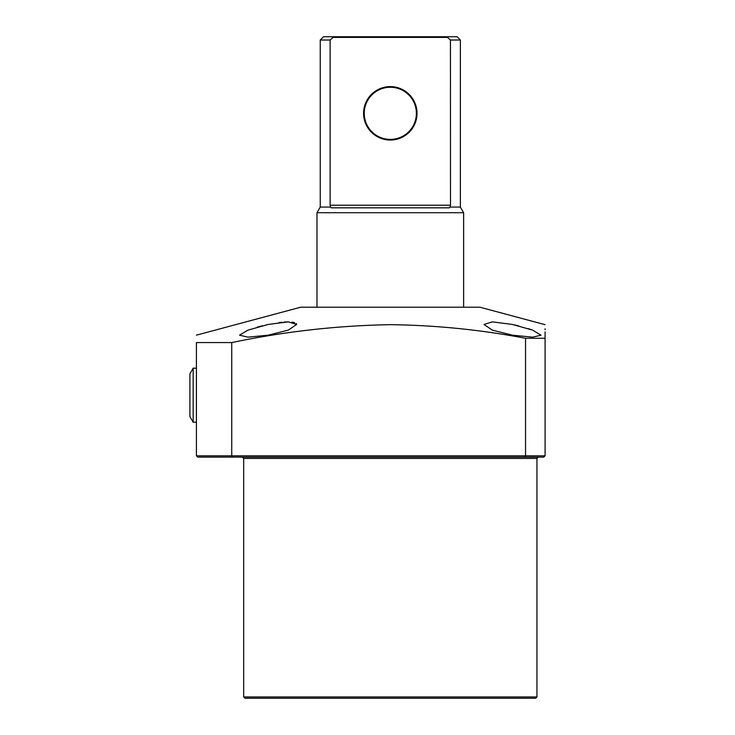 <?xml version="1.0" encoding="UTF-8"?>
<svg xmlns="http://www.w3.org/2000/svg" width="735" height="735" viewBox="0 0 735 735"><rect width="100%" height="100%" fill="white"/><g stroke="black" fill="none" stroke-linecap="round" stroke-linejoin="round"><path stroke-width="1.1" d="M535.64 698.25L244.975 698.25L243.671 696.945L536.945 696.945L535.64 698.25M512.506 335.197L492.294 330.116L483.997 324.466L492.349 321.866L512.506 324.466L532.618 330.116L541.024 335.197L532.664 337.154L512.506 335.197M262.597 325.734L257.323 327.121M239.601 335.096L247.998 330.116L268.11 324.466L288.267 321.866L296.628 324.466L288.322 330.116L268.11 335.197L247.952 337.154L239.601 335.197M532.425 330.043L528.107 328.563M518.588 325.871L512.506 324.466M196.42 335.16L300.698 307.212L479.918 307.212L545.094 324.677M196.42 455.81L525.543 455.81L525.543 338.275C480.672 329.758 435.589 325.219 390.313 324.677C337.181 325.577 284.326 331.549 231.745 342.574L231.745 455.81L232.297 457.115L197.724 457.115L196.42 455.81L196.42 342.574L231.745 342.574M525.543 338.275L545.094 338.275L545.094 331.843M545.094 329.739L545.094 328.784M545.094 338.275C545.094 320.543 545.094 320.543 545.094 338.275L545.094 455.81L543.79 457.115L232.297 457.115M390.313 457.115L494.591 457.115M530.431 457.115L538.25 457.115L536.945 458.419L243.671 458.419L242.366 457.115M196.42 342.574C196.42 332.78 196.42 332.78 196.42 342.574M296.527 323.979L296.159 323.455M294.616 322.61L291.942 322.059M288.432 321.866L284.077 322.04M281.624 322.252L278.951 322.573M543.79 457.115L545.094 455.81L525.543 455.81L525.001 457.115M417.03 113.328A26.717 26.717 0 0 1 390.313 140.045A26.717 26.717 0 0 1 363.586 113.328A26.717 26.717 0 0 1 390.313 86.611A26.717 26.717 0 0 1 417.03 113.328M364.238 113.328A26.065 26.065 0 0 0 390.313 139.393A26.065 26.065 0 0 0 416.377 113.328A26.065 26.065 0 0 0 390.313 87.263A26.065 26.065 0 0 0 364.238 113.328M390.313 87.263C407.135 90.993 407.135 90.993 390.313 87.263C407.135 90.993 407.135 90.993 390.313 87.263C373.49 90.993 373.49 90.993 390.313 87.263L387.556 87.401M333.084 37.476L330.116 40.012L320.249 40.012L323.51 36.75L457.115 36.75L460.367 40.012L450.509 40.012L447.532 37.476M447.45 37.402L447.091 36.75L447.45 37.402L333.166 37.402L333.534 36.75M330.116 40.012L330.116 205.221L450.509 205.221L450.04 207.068L460.367 207.068L463.629 212.718L463.629 307.212M450.04 207.068L449.397 207.83L331.228 207.83L330.575 207.068L320.249 207.068L316.987 212.718L463.629 212.718M460.367 207.068L460.367 40.012M450.509 205.221L450.445 39.956M316.987 307.212L316.987 212.718M383.091 88.273L385.269 87.75M330.575 207.068L330.116 205.221M193.167 368.152L189.906 373.803L189.906 416.598L193.167 422.239L193.167 368.152L196.42 368.253M536.945 696.945L536.945 458.419M243.671 696.945L243.671 458.419M320.249 207.068L320.249 40.012M196.42 422.138L193.167 422.239L189.906 416.598"/></g></svg>
